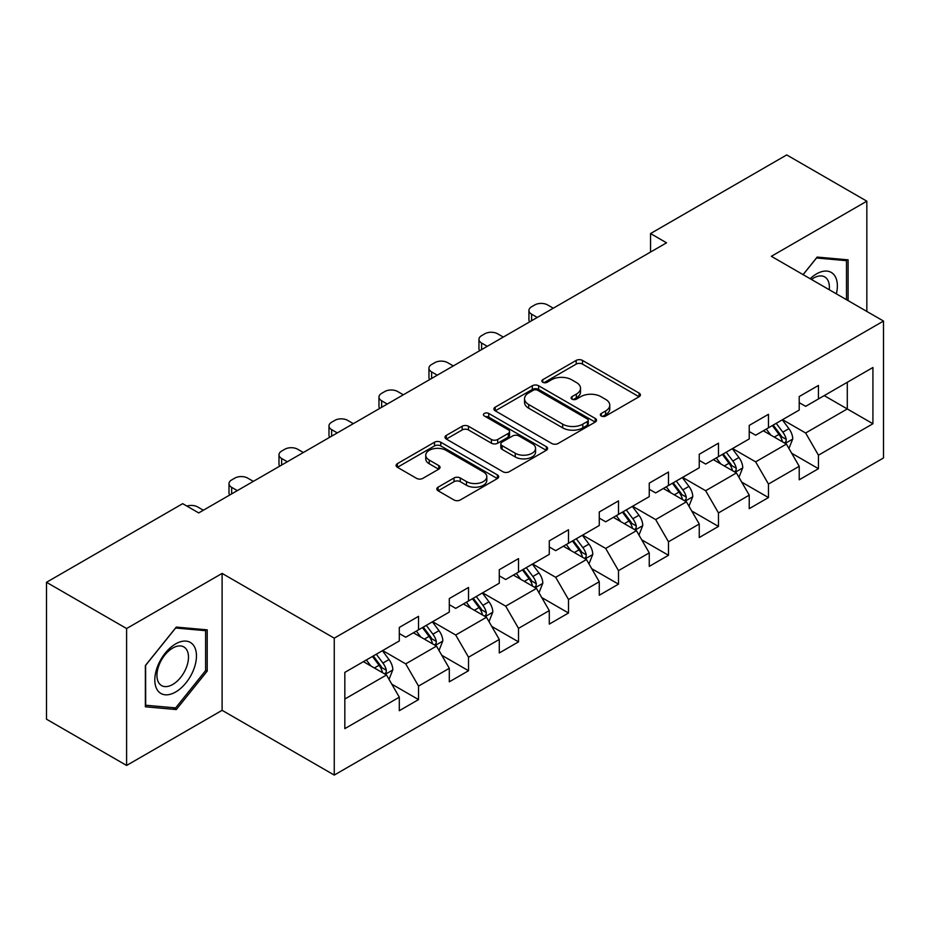 <?xml version="1.0" encoding="UTF-8"?>
<svg xmlns="http://www.w3.org/2000/svg" width="930" height="930" viewBox="0 0 930 930"><rect width="100%" height="100%" fill="white"/><g stroke="black" fill="none" stroke-linecap="round" stroke-linejoin="round"><path stroke-width="1.4" d="M601.28 416.024A3.116 1.802 0 0 0 605.686 416.024L639.108 396.726A4.452 2.569 0 0 0 640.41 394.913A4.452 2.569 0 0 0 639.108 393.099L582.482 360.41A4.452 2.569 0 0 0 576.193 360.41L542.771 379.707A3.116 1.802 0 0 0 541.865 380.975A3.116 1.802 0 0 0 542.771 382.253A3.116 1.802 0 0 0 547.177 382.253L551.502 379.754A14.229 8.219 0 0 1 571.636 379.754L576.356 382.474A14.229 8.219 0 0 1 580.518 388.287A14.229 8.219 0 0 1 576.356 394.099L572.031 396.599A3.116 1.802 0 0 0 571.113 397.866A3.116 1.802 0 0 0 572.031 399.133A3.116 1.802 0 0 0 576.426 399.133L580.75 396.645A14.229 8.219 0 0 1 600.885 396.645L605.604 399.365A14.229 8.219 0 0 1 609.778 405.178A14.229 8.219 0 0 1 605.604 410.99L601.28 413.478A3.116 1.802 0 0 0 600.362 414.757A3.116 1.802 0 0 0 601.28 416.024L601.28 413.478M438.111 487.169A4.452 2.569 0 0 0 436.809 488.982A4.452 2.569 0 0 0 438.111 490.796L453.991 499.968A4.452 2.569 0 0 0 460.292 499.968L497.399 478.543A4.452 2.569 0 0 0 498.701 476.73A4.452 2.569 0 0 0 497.399 474.905L440.785 442.227A4.452 2.569 0 0 0 434.496 442.227L397.377 463.651A4.452 2.569 0 0 0 396.075 465.465A4.452 2.569 0 0 0 397.377 467.279L416.57 478.357A4.452 2.569 0 0 0 422.859 478.357L438.739 469.185A4.452 2.569 0 0 0 440.041 467.372A4.452 2.569 0 0 0 438.739 465.558L429.23 460.059A11.904 6.87 0 0 1 425.742 455.2A11.904 6.87 0 0 1 433.089 448.853A11.904 6.87 0 0 1 446.051 450.353L483.333 471.87A11.904 6.87 0 0 1 486.809 476.73A11.904 6.87 0 0 1 479.462 483.077A11.904 6.87 0 0 1 466.5 481.577L460.292 477.997A4.452 2.569 0 0 0 453.991 477.997L438.111 487.169L438.111 490.796M222.107 573.415L126.608 628.54L46.5 582.296L46.5 719.204L126.608 765.448L222.107 710.322L334.254 775.074L334.254 638.166L222.107 573.415L222.107 710.322M866.841 311.445L866.841 201.182L771.342 256.308L883.5 321.059L334.254 638.166M866.841 201.182L786.722 154.926L650.535 233.558L650.535 252.053M46.5 582.296L182.687 503.665L198.706 512.918L666.554 242.811L650.535 233.558M551.816 443.494A4.452 2.569 0 0 0 558.105 443.494L595.223 422.069A4.452 2.569 0 0 0 596.525 420.244A4.452 2.569 0 0 0 595.223 418.43L538.61 385.741A4.452 2.569 0 0 0 532.32 385.741L495.202 407.177A4.452 2.569 0 0 0 493.9 408.991A4.452 2.569 0 0 0 495.202 410.804L551.816 443.494M485.6 416.698A3.116 1.802 0 0 1 488.75 417.14L488.75 413.443L546.317 446.667A4.452 2.569 0 0 1 547.619 448.481A4.452 2.569 0 0 1 546.317 450.306L509.198 471.731A4.452 2.569 0 0 1 502.909 471.731L446.295 439.041L446.295 435.414A4.452 2.569 0 0 0 444.993 437.228A4.452 2.569 0 0 0 446.295 439.041M446.295 435.414L462.175 426.242A4.452 2.569 0 0 1 468.464 426.242L491.424 439.495A4.452 2.569 0 0 0 497.713 439.495L508.257 433.415A4.452 2.569 0 0 0 509.559 431.601A4.452 2.569 0 0 0 508.257 429.776L484.344 415.977A3.116 1.802 0 0 1 483.437 414.71A3.116 1.802 0 0 1 485.355 413.048A3.116 1.802 0 0 1 488.75 413.443M334.254 775.074L883.5 457.967L883.5 321.059M391.774 684.143L418.535 699.592L418.535 686.084L449.295 668.321L449.295 681.83L468.522 670.728L468.522 657.219L499.282 639.456L499.282 652.965L518.51 641.863L518.51 628.366L549.281 610.603L549.281 624.111L568.509 613.01L568.509 599.501L599.269 581.738L599.269 595.246L618.496 584.145L618.496 570.636L649.256 552.873L649.256 566.382L668.484 555.28L668.484 541.783L699.244 524.02L699.244 537.528L718.471 526.427L718.471 512.918L749.231 495.155L749.231 508.664L768.459 497.562L768.459 484.053L799.219 466.29L799.219 479.799L818.447 468.697L818.447 455.2L872.921 423.743L872.921 367.501L847.288 382.3L847.288 408.944L872.921 423.743M418.535 699.592L399.307 710.694L399.307 697.186L344.832 728.632L344.832 672.39L399.307 640.944L399.307 627.436L418.535 616.334L418.535 629.842L449.295 612.08L449.295 598.571L468.522 587.469L468.522 600.978L499.282 583.215L499.282 569.718L518.51 558.616L518.51 572.113L549.281 554.361L549.281 540.853L568.509 529.751L568.509 543.26L599.269 525.497L599.269 511.988L618.496 500.886L618.496 514.395L649.256 496.632L649.256 483.135L668.484 472.033L668.484 485.53L699.244 467.778L699.244 454.27L718.471 443.168L718.471 456.677L749.231 438.914L749.231 425.405L768.459 414.303L768.459 427.812L799.219 410.049L799.219 396.552L818.447 385.45L818.447 398.947L872.921 367.501M413.408 632.795L436.484 646.117L405.713 663.881L382.649 650.558M399.307 633.539L405.713 637.236L418.535 629.842M405.713 663.881L418.535 686.084M436.484 646.117L449.295 668.321M463.396 603.942L486.471 617.264L455.712 635.016L432.636 621.705M449.295 604.674L455.712 608.383L468.522 600.978M455.712 635.016L468.522 657.219M486.471 617.264L499.282 639.456M513.383 575.077L536.459 588.399L505.699 606.162L482.624 592.84M499.282 575.821L505.699 579.518L518.51 572.113M505.699 606.162L518.51 628.366M536.459 588.399L549.281 610.603M563.371 546.212L586.446 559.534L555.687 577.298L532.611 563.975M549.281 546.956L555.687 550.653L568.509 543.26M555.687 577.298L568.509 599.501M586.446 559.534L599.269 581.738M613.37 517.359L636.434 530.681L605.674 548.433L582.599 535.122M599.269 518.091L605.674 521.8L618.496 514.395M605.674 548.433L618.496 570.636M636.434 530.681L649.256 552.873M663.357 488.494L686.421 501.816L655.662 519.579L632.586 506.257M649.256 489.238L655.662 492.935L668.484 485.53M655.662 519.579L668.484 541.783M686.421 501.816L699.244 524.02M713.345 459.629L736.421 472.952L705.649 490.715L682.585 477.392M699.244 460.373L705.649 464.07L718.471 456.677M705.649 490.715L718.471 512.918M736.421 472.952L749.231 495.155M763.332 430.776L786.408 444.098L755.648 461.85L732.573 448.539M749.231 431.508L755.648 435.217L768.459 427.812M755.648 461.85L768.459 484.053M786.408 444.098L799.219 466.29M824.213 395.622L847.288 408.944L805.636 432.996L782.56 419.674M799.219 402.655L805.636 406.352L818.447 398.947M805.636 432.996L818.447 455.2M126.608 628.54L126.608 765.448M344.832 699.035L386.496 674.982L363.421 661.66M386.496 674.982L399.307 697.186M791.697 453.247L818.447 468.697M741.698 482.112L768.459 497.562M691.711 510.977L718.471 526.427M641.723 539.842L668.484 555.28M591.736 568.695L618.496 584.145M541.748 597.56L568.509 613.01M491.761 626.425L518.51 641.863M441.773 655.278L468.522 670.728M848.09 300.623L848.09 259.842L817.168 257.075L803.067 274.629M145.359 706.788L176.281 709.555L207.204 671.088L207.204 629.854L176.281 627.087L145.359 665.555L145.359 706.788M205.6 670.158L207.204 671.088M173.015 707.672L176.281 709.555M602.524 416.466L605.604 414.687A14.229 8.219 0 0 0 609.778 408.875L609.778 405.178M580.518 388.287L580.518 391.983A14.229 8.219 0 0 1 576.356 397.796L573.275 399.575M639.038 396.761L582.482 364.107A4.452 2.569 0 0 0 576.193 364.107L544.015 382.683M595.165 422.104L538.61 389.449A4.452 2.569 0 0 0 532.32 389.449L495.26 410.839M587.365 421.523A3.116 1.802 0 0 0 588.272 420.244A3.116 1.802 0 0 0 587.365 418.977L537.668 390.286A3.116 1.802 0 0 0 533.262 390.286L528.705 392.913A14.229 8.219 0 0 0 524.532 398.726A14.229 8.219 0 0 0 528.705 404.538L562.673 424.15A14.229 8.219 0 0 0 582.796 424.15L587.365 421.523L587.365 425.219A3.116 1.802 0 0 0 588.272 423.952L588.272 420.244M524.532 398.726L524.532 402.434A14.229 8.219 0 0 0 528.705 408.235L528.705 404.538M587.365 425.219L582.796 427.858A14.229 8.219 0 0 1 562.673 427.858L528.705 408.235M446.353 439.076L462.175 429.939L462.175 426.242M509.559 431.601L509.559 435.298A4.452 2.569 0 0 1 508.257 437.112L497.713 443.203A4.452 2.569 0 0 1 491.424 443.203L468.464 429.939A4.452 2.569 0 0 0 462.175 429.939M488.75 417.14L546.259 450.341M515.255 453.259A11.904 6.87 0 0 0 528.217 454.747A11.904 6.87 0 0 0 535.564 448.4A11.904 6.87 0 0 0 532.076 443.54L518.952 435.961A4.452 2.569 0 0 0 512.663 435.961L502.119 442.041A4.452 2.569 0 0 0 500.817 443.854A4.452 2.569 0 0 0 502.119 445.668L515.255 453.259L515.255 456.956A11.904 6.87 0 0 0 528.217 458.444A11.904 6.87 0 0 0 535.564 452.096L535.564 448.4M500.817 443.854L500.817 447.551A4.452 2.569 0 0 0 502.119 449.376L502.119 445.668M515.255 456.956L502.119 449.376M486.809 476.73L486.809 480.426A11.904 6.87 0 0 1 479.462 486.774A11.904 6.87 0 0 1 466.5 485.286L460.292 481.694A4.452 2.569 0 0 0 453.991 481.694L438.17 490.831M425.742 455.2L425.742 458.909A11.904 6.87 0 0 0 429.23 463.768L429.23 460.059M438.681 469.22L429.23 463.768M497.341 478.578L440.785 445.923A4.452 2.569 0 0 0 434.496 445.923L397.436 467.313M788.942 448.481L792.744 438.879A12.009 6.929 -120 0 0 788.919 428.649L782.304 419.825M537.261 317.456L531.588 314.177A9.068 5.231 0 0 1 528.938 310.481A9.068 5.231 0 0 1 531.588 306.784L534.797 304.935A9.068 5.231 0 0 1 547.607 304.935L553.28 308.202M770.772 435.066L766.285 429.067M529.693 321.827A9.068 5.231 180 0 1 528.938 319.734L528.938 310.481M784.548 443.017L786.001 441.483L786.269 439.39A12.009 6.929 -120 0 0 782.827 432.171L776.213 423.336M773.202 425.068L780.537 434.868A6.115 3.534 60 0 1 781.653 436.728L786.269 439.39M772.365 425.556L778.98 434.391A12.009 6.929 60 0 1 782.421 441.611M844.498 259.517L846.486 260.667L846.486 299.693M803.125 274.664L816.528 257.994L846.486 260.667M836.361 293.845A29.458 17.007 120 0 0 831.257 272.432A29.458 17.007 120 0 0 810.158 278.721M829.223 289.73A22.297 12.881 120 0 0 824.759 276.942A22.297 12.881 120 0 0 811.448 279.465M175.642 692.001A29.458 17.007 120 0 0 196.463 655.929A29.458 17.007 120 0 0 175.642 643.897A29.458 17.007 120 0 0 154.81 679.981A29.458 17.007 120 0 0 175.642 692.001M172.713 684.48A22.297 12.881 120 0 0 187.29 664.822A22.297 12.881 120 0 0 183.873 646.955A22.297 12.881 120 0 0 172.713 648.059A22.297 12.881 120 0 0 158.147 667.705A22.297 12.881 120 0 0 161.564 685.584A22.297 12.881 120 0 0 172.713 684.48M145.673 665.275L175.642 628.006L205.6 630.68L205.6 670.623L175.642 707.904L145.673 705.231L145.615 665.241M203.612 629.529L205.6 630.68M738.943 477.346L742.756 467.732A12.009 6.929 -120 0 0 738.932 457.514L732.317 448.678M487.274 346.32L481.601 343.042A9.068 5.231 0 0 1 478.95 339.345A9.068 5.231 0 0 1 481.601 335.649L484.809 333.789A9.068 5.231 0 0 1 497.62 333.789L503.293 337.067M720.785 463.93L716.286 457.932M479.706 350.691A9.068 5.231 180 0 1 478.95 348.599L478.95 339.345M734.561 471.882L736.014 470.348L736.281 468.255A12.009 6.929 -120 0 0 732.84 461.024L726.225 452.201M723.215 453.933L730.55 463.733A6.115 3.534 60 0 1 731.666 465.593L736.281 468.255M722.378 454.421L728.992 463.245A12.009 6.929 60 0 1 732.433 470.475M688.956 506.199L692.769 496.597A12.009 6.929 -120 0 0 688.932 486.367L682.329 477.543M437.286 375.174L431.613 371.907A9.068 5.231 0 0 1 428.951 368.21A9.068 5.231 0 0 1 431.613 364.502L434.81 362.654A9.068 5.231 0 0 1 447.632 362.654L453.305 365.932M670.797 492.795L666.298 486.797M429.707 379.545A9.068 5.231 180 0 1 428.951 377.452L428.951 368.21M684.573 500.747L686.026 499.201L686.282 497.108A12.009 6.929 -120 0 0 682.853 489.889L676.238 481.054M673.227 482.798L680.562 492.586A6.115 3.534 60 0 1 681.678 494.446L686.282 497.108M672.39 483.275L679.005 492.11A12.009 6.929 60 0 1 682.446 499.329M638.968 535.064L642.781 525.462A12.009 6.929 -120 0 0 638.945 515.232L632.33 506.408M387.287 404.039L381.625 400.772A9.068 5.231 0 0 1 378.963 397.064A9.068 5.231 0 0 1 381.625 393.367L384.822 391.518A9.068 5.231 0 0 1 397.645 391.518L403.318 394.785M620.81 521.649L616.311 515.65M379.719 408.41A9.068 5.231 180 0 1 378.963 406.317L378.963 397.064M634.574 529.6L636.039 528.066L636.294 525.973A12.009 6.929 -120 0 0 632.865 518.754L626.25 509.919M623.24 511.651L630.575 521.451A6.115 3.534 60 0 1 631.691 523.311L636.294 525.973M622.403 512.139L629.017 520.974A12.009 6.929 60 0 1 632.458 528.194M588.981 563.929L592.794 554.327A12.009 6.929 -120 0 0 588.957 544.097L582.343 535.262M337.299 432.903L331.626 429.625A9.068 5.231 0 0 1 328.976 425.928A9.068 5.231 0 0 1 331.626 422.232L334.835 420.372A9.068 5.231 0 0 1 347.657 420.372L353.319 423.65M570.811 550.514L566.324 544.515M329.731 437.274A9.068 5.231 180 0 1 328.976 435.182L328.976 425.928M584.586 558.465L586.051 556.931L586.307 554.838A12.009 6.929 -120 0 0 582.866 547.607L576.263 538.784M573.252 540.516L580.587 550.316A6.115 3.534 60 0 1 581.692 552.176L586.307 554.838M572.415 541.004L579.03 549.828A12.009 6.929 60 0 1 582.459 557.058M538.993 592.782L542.806 583.18A12.009 6.929 -120 0 0 538.97 572.961L532.355 564.126M287.312 461.757L281.639 458.49A9.068 5.231 0 0 1 278.988 454.793A9.068 5.231 0 0 1 281.639 451.085L284.847 449.237A9.068 5.231 0 0 1 297.67 449.237L303.331 452.515M520.823 579.378L516.336 573.38M279.744 466.128A9.068 5.231 180 0 1 278.988 464.035L278.988 454.793M534.599 587.33L536.052 585.784L536.319 583.691A12.009 6.929 -120 0 0 532.878 576.472L526.264 567.637M523.264 569.381L530.6 579.169A6.115 3.534 60 0 1 531.704 581.029L536.319 583.691M522.428 569.858L529.042 578.693A12.009 6.929 60 0 1 532.472 585.912M489.006 621.647L492.819 612.045A12.009 6.929 -120 0 0 488.982 601.815L482.368 592.991M237.324 490.622L231.651 487.355A9.068 5.231 0 0 1 229.001 483.647A9.068 5.231 0 0 1 231.651 479.95L234.86 478.101A9.068 5.231 0 0 1 247.671 478.101L253.344 481.368M470.836 608.232L466.349 602.233M229.756 494.993A9.068 5.231 180 0 1 229.001 492.9L229.001 483.647M484.611 616.183L486.065 614.649L486.332 612.556A12.009 6.929 -120 0 0 482.891 605.337L476.276 596.502M473.265 598.246L480.612 608.034A6.115 3.534 60 0 1 481.717 609.894L486.332 612.556M472.428 598.722L479.043 607.557A12.009 6.929 60 0 1 482.484 614.777M439.007 650.512L442.82 640.91A12.009 6.929 -120 0 0 438.995 630.68L432.38 621.845M186.883 506.083A9.068 5.231 0 0 1 197.683 506.955L203.356 510.233M420.848 637.096L416.361 631.098M434.624 645.048L436.077 643.514L436.344 641.421A12.009 6.929 -120 0 0 432.903 634.19L426.289 625.367M423.278 627.099L430.613 636.899A6.115 3.534 60 0 1 431.729 638.759L436.344 641.421M422.441 627.587L429.055 636.411A12.009 6.929 60 0 1 432.497 643.641M389.019 679.365L392.832 669.763A12.009 6.929 -120 0 0 389.007 659.544L382.393 650.709M370.861 665.961L366.362 659.963M384.636 673.913L386.09 672.367L386.357 670.274A12.009 6.929 -120 0 0 382.916 663.055L376.301 654.22M373.29 655.964L380.626 665.752A6.115 3.534 60 0 1 381.742 667.612L386.357 670.274M372.453 656.441L379.068 665.275A12.009 6.929 60 0 1 382.509 672.495M605.604 414.687L605.604 410.99M572.031 399.133L572.031 396.599M576.356 397.796L576.356 394.099M542.771 382.253L542.771 379.707M576.193 364.107L576.193 360.41M582.482 364.107L582.482 360.41M639.108 396.726L639.108 393.099M495.202 410.804L495.202 407.177M532.32 389.449L532.32 385.741M538.61 389.449L538.61 385.741M595.223 422.069L595.223 418.43M562.673 427.858L562.673 424.15M582.796 427.858L582.796 424.15M468.464 429.939L468.464 426.242M491.424 443.203L491.424 439.495M497.713 443.203L497.713 439.495M508.257 437.112L508.257 433.415M546.317 450.306L546.317 446.667M453.991 481.694L453.991 477.997M460.292 481.694L460.292 477.997M466.5 485.286L466.5 481.577M438.739 469.185L438.739 465.558M397.377 467.279L397.377 463.651M434.496 445.923L434.496 442.227M440.785 445.923L440.785 442.227M497.399 478.543L497.399 474.905M531.588 314.177L531.588 320.734M785.222 443.412L792.674 439.111M782.827 432.171L788.919 428.649M774.283 437.1L778.98 434.391M481.601 343.042L481.601 349.587M735.235 472.266L742.686 467.964M732.84 461.024L738.932 457.514M724.296 465.953L728.992 463.245M431.613 371.907L431.613 378.452M685.236 501.131L692.687 496.829M682.853 489.889L688.932 486.367M674.308 494.818L679.005 492.11M381.625 400.772L381.625 407.317M635.248 529.995L642.7 525.694M632.865 518.754L638.945 515.232M624.321 523.683L629.017 520.974M331.626 429.625L331.626 436.17M585.261 558.849L592.712 554.547M582.866 547.607L588.957 544.097M574.333 552.536L579.03 549.828M281.639 458.49L281.639 465.035M535.273 587.714L542.725 583.412M532.878 576.472L538.97 572.961M524.334 581.401L529.042 578.693M231.651 487.355L231.651 493.9M485.286 616.578L492.737 612.277M482.891 605.337L488.982 601.815M474.347 610.266L479.043 607.557M435.298 645.432L442.75 641.13M432.903 634.19L438.995 630.68M424.359 639.119L429.055 636.411M385.311 674.297L392.751 669.995M382.916 663.055L389.007 659.544M374.372 667.984L379.068 665.275"/></g></svg>
